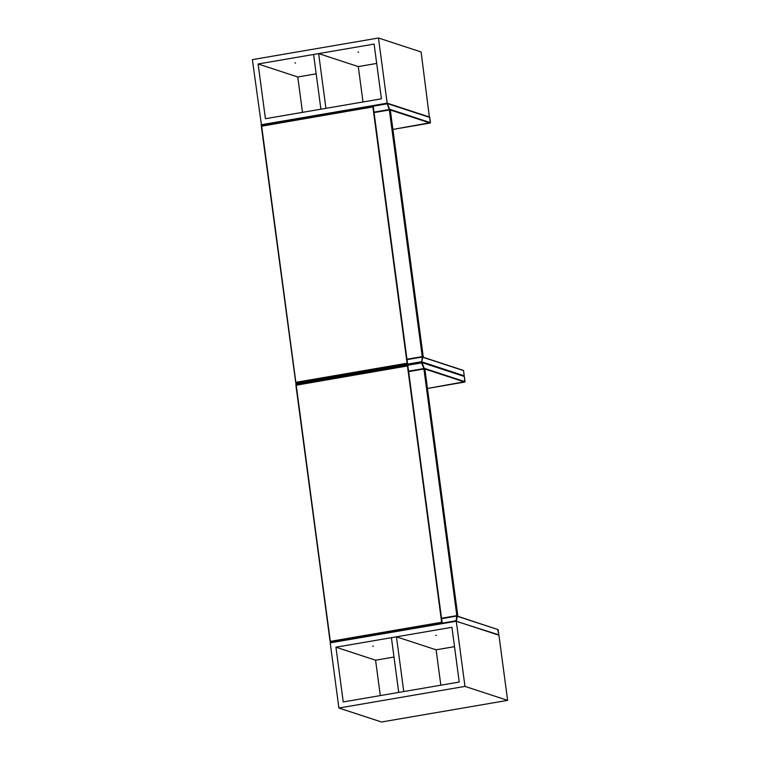 <?xml version="1.0" encoding="UTF-8"?>
<svg xmlns="http://www.w3.org/2000/svg" width="760" height="760" viewBox="0 0 760 760"><rect width="100%" height="100%" fill="white"/><g stroke="black" fill="none" stroke-linecap="round" stroke-linejoin="round"><path stroke-width="1.14" d="M435.803 635.398L436.449 635.293L435.803 635.398M372.761 646.209L373.407 646.114L372.761 646.209M338.894 708.025L464.977 686.394L456.276 621.224L330.201 642.856L338.894 708.025L381.539 722L507.623 700.369L498.931 635.208L456.276 621.224M335.939 647.207L343.235 701.945L459.23 682.043L451.934 627.304L335.939 647.207L375.582 660.202L393.993 657.039M464.977 686.394L507.623 700.369M396.454 636.823L391.409 637.688L398.715 692.426L403.759 691.562L396.454 636.823L436.107 649.819L440.828 685.197M454.508 646.656L436.107 649.819M380.304 695.581L375.582 660.202M357.979 52.174L358.625 52.069L357.979 52.174M294.937 62.985L295.583 62.89L294.937 62.985M261.07 124.792L387.153 103.16L378.461 38L252.377 59.632L261.421 124.906M258.115 63.982L265.42 118.712L381.416 98.819L374.11 44.08L258.115 63.982L297.768 76.978L316.179 73.815M429.39 117.163L421.106 51.974L378.461 38M387.153 103.16L429.799 117.144M318.639 53.599L313.595 54.463L320.901 109.203L325.935 108.338L318.639 53.599L358.283 66.595L363.005 101.973M376.694 63.431L358.283 66.595M302.49 112.356L297.768 76.978M441.645 622.269L407.816 365.892L296.144 385.206L330.324 641.364L441.645 622.269L407.464 366.111M407.844 365.788L442.101 622.563L330.363 641.563M407.075 363.233L373.255 106.865L261.573 126.16L295.754 382.337L407.075 363.233L372.903 107.084M408.566 371.184L423.833 368.562L421.638 362.862L296.181 384.38L295.801 382.536M464.769 382.062L464.312 376.466L421.99 362.596L424.184 368.296L465.015 381.681L427.471 388.455L464.74 382.062L424.802 368.97M441.531 618.269L456.827 615.638L423.918 368.99L457.235 615.619L457.795 615.799L424.887 369.151L423.956 368.695L408.585 371.336L423.909 368.676L408.576 371.308M296.106 383.857L421.629 362.32L421.638 362.862L422.294 357.019L407.027 359.641M407.607 365.93L296.267 385.035L295.953 384.341M296.153 384.921L295.906 384.294L296.372 384.883M463.97 376.2L421.61 362.32L296.162 383.847M330.666 642.779L330.6 642.295L456.048 620.778L456.855 616.056L441.588 618.678M456.114 621.253L498.788 634.847L498.094 629.631L457.263 616.255L456.37 621.253M441.579 618.611L456.902 615.98L441.579 618.611M330.419 642.399L330.534 641.716M330.704 641.678L330.486 642.808L330.495 641.716M498.788 634.875L497.733 629.365M456.893 615.98L498.104 629.641M424.526 368.885L408.623 371.621M442.006 622.516L330.087 641.44L295.906 385.282L407.816 365.759M330.248 641.373L296.181 384.911M430.454 122.673L429.751 117.439L387.419 103.569L389.623 109.269L430.445 122.655L392.91 129.428L430.179 123.034L390.231 109.944M406.97 359.233L422.265 356.611L389.348 109.962L422.674 356.592L423.234 356.772L390.327 110.124L389.348 109.649L374.015 112.28L389.376 109.668M374.005 112.147L389.272 109.535L387.049 103.293L261.601 124.811L261.62 125.352L261.601 124.811L387.04 103.293L387.077 103.826L261.62 125.352L261.81 125.846M373.046 106.903L261.706 125.998L261.383 125.314M429.542 117.182L387.049 103.293M430.188 123.034L429.77 117.448M296.144 382.651L296.039 383.268L421.486 361.741L464.227 375.82L463.534 370.604L422.702 357.219L421.648 362.32M407.018 359.584L422.341 356.953L407.018 359.575M295.849 383.363L295.973 382.679M464.227 375.839L463.534 370.623M422.332 356.953L463.173 370.329M389.965 109.848L374.062 112.585M390.327 110.143L423.234 356.801M407.445 363.489L295.906 382.688L407.541 363.536L373.284 106.751M373.255 106.732L261.345 126.255L295.688 382.346M465.025 381.691L464.331 376.476M424.897 369.16L457.596 616.17M261.601 124.811L261.592 125.884M389.386 109.668L374.024 112.299M261.62 125.884L295.906 382.688"/></g></svg>
